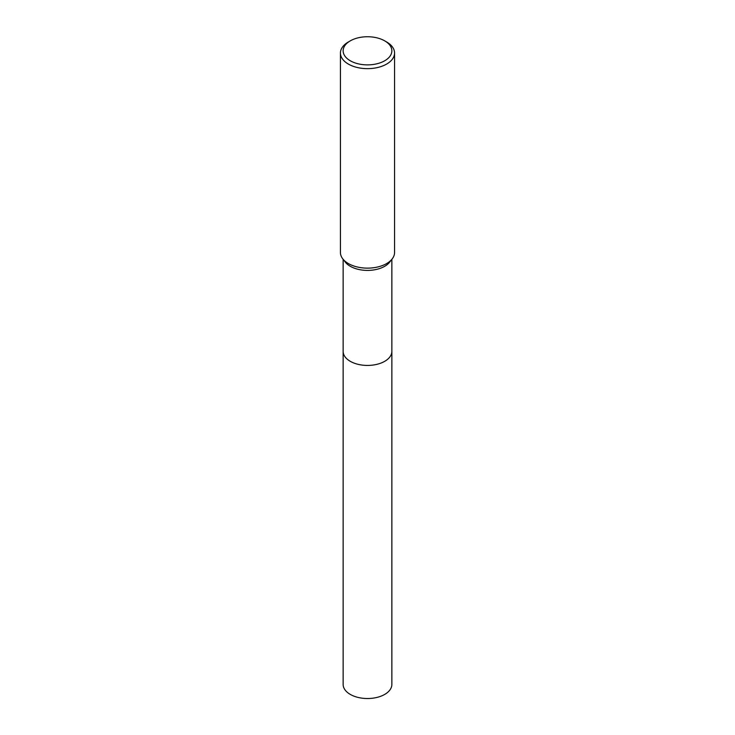 <?xml version="1.0" encoding="UTF-8"?>
<svg xmlns="http://www.w3.org/2000/svg" width="735" height="735" viewBox="0 0 735 735"><rect width="100%" height="100%" fill="white"/><g stroke="black" fill="none" stroke-linecap="round" stroke-linejoin="round"><path stroke-width="1.1" d="M391.856 351.036A24.365 14.066 180 0 1 391.865 351.367A24.356 14.066 180 0 1 384.727 361.308A24.356 14.066 180 0 1 358.175 364.358A24.356 14.066 180 0 1 343.144 351.358A24.365 14.066 180 0 1 343.144 351.036M391.856 351.128A24.365 14.066 180 0 1 384.727 361.308A24.365 14.066 180 0 1 357.991 364.312A24.365 14.066 180 0 1 343.144 351.128M384.727 40.866L386.638 41.978A27.066 15.628 180 0 1 394.566 53.021L394.566 252.509A27.066 15.628 180 0 1 392.205 258.885L389.734 262.083A24.356 14.066 180 0 1 384.727 266.281A24.356 14.066 180 0 1 345.266 262.083L342.795 258.885A27.066 15.628 180 0 1 340.434 252.509L340.434 53.021A27.066 15.628 180 0 1 348.362 41.978L350.273 40.866A24.356 14.066 180 0 1 384.727 40.866A24.356 14.066 180 0 1 384.727 60.757A24.356 14.066 180 0 1 350.273 60.757A24.356 14.066 180 0 1 350.273 40.866L348.362 41.978M392.205 258.885A27.066 15.628 180 0 1 386.638 263.562A27.066 15.628 180 0 1 342.795 258.885M394.566 53.021A27.066 15.628 180 0 1 386.638 64.074A27.066 15.628 180 0 1 357.146 67.464A27.066 15.628 180 0 1 340.434 53.021M343.135 351.367A24.365 14.066 180 0 0 350.273 361.317A24.365 14.066 180 0 0 376.825 364.358A24.365 14.066 180 0 0 391.865 351.367L391.856 684.46A24.356 14.066 180 0 1 376.825 697.451A24.356 14.066 180 0 1 350.273 694.4A24.356 14.066 180 0 1 343.144 684.46L343.144 259.336M391.856 351.358L391.856 259.336"/></g></svg>
